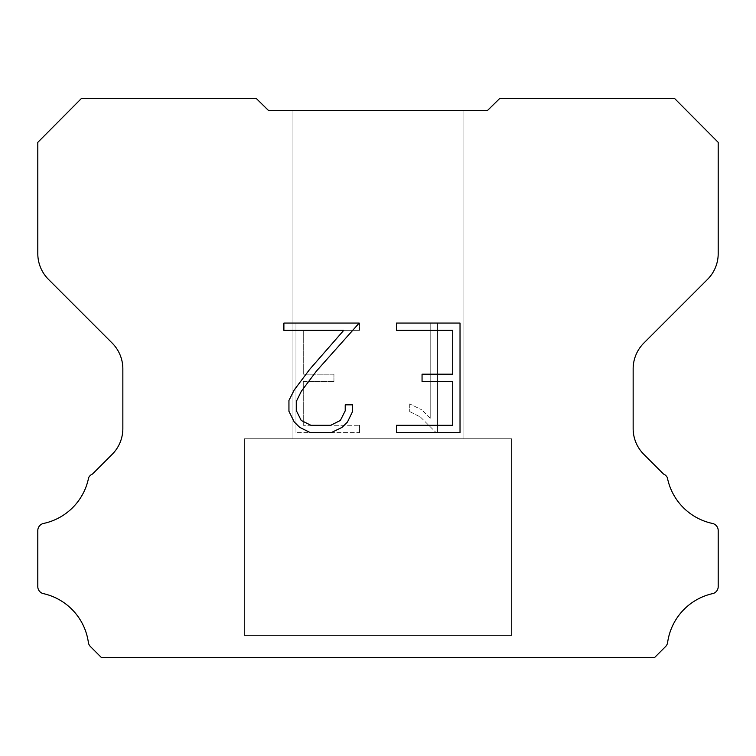 <?xml version="1.0" encoding="UTF-8"?>
<svg xmlns="http://www.w3.org/2000/svg" width="756" height="756" viewBox="0 0 756 756"><rect width="100%" height="100%" fill="white"/><g stroke="black" fill="none" stroke-linecap="round" stroke-linejoin="round"><path stroke-width="0.57" stroke-dasharray="3.78 2.83" d="M463.05 438.754L463.05 110.641L292.95 110.641L292.95 438.754L463.05 438.754L292.95 438.754L463.05 438.754L463.05 110.641L292.95 110.641L292.95 438.754L463.05 438.754L292.95 438.754L463.05 438.754L463.05 110.641L292.95 110.641L292.95 438.754L463.05 438.754L292.95 438.754L463.05 438.754L463.05 110.641L292.95 110.641L292.95 438.754L463.05 438.754L292.95 438.754L463.05 438.754L463.05 110.641L292.95 110.641L292.95 438.754L463.05 438.754L292.95 438.754L463.05 438.754L463.05 110.641L292.95 110.641L292.95 438.754L463.05 438.754L292.95 438.754L463.05 438.754L463.05 110.641L292.95 110.641L292.95 438.754L463.05 438.754L292.95 438.754L463.05 438.754L463.05 110.641L292.95 110.641L292.95 438.754L463.05 438.754L292.95 438.754L463.05 438.754L463.05 110.641L292.95 110.641L292.95 438.754L463.05 438.754L292.95 438.754L463.05 438.754L463.05 110.641L292.95 110.641L292.95 438.754L463.05 438.754L292.95 438.754L463.05 438.754L463.05 110.641L292.95 110.641L292.95 438.754L463.05 438.754L292.95 438.754L463.05 438.754L463.05 110.641L292.95 110.641L292.95 438.754L463.05 438.754L292.95 438.754L463.05 438.754L463.05 110.641L292.95 110.641L292.95 438.754L463.05 438.754L292.95 438.754L463.05 438.754L463.05 110.641L292.95 110.641L292.95 438.754L463.05 438.754L292.95 438.754L463.05 438.754L463.05 110.641L292.95 110.641L292.95 438.754L463.05 438.754L292.95 438.754L463.05 438.754L463.05 110.641L292.95 110.641L292.95 438.754L463.05 438.754L292.95 438.754L292.95 110.641L292.95 438.754L463.05 438.754L463.05 110.641L292.95 110.641L292.95 438.754L463.05 438.754L463.05 110.641L292.95 110.641L292.95 438.754L463.05 438.754L463.05 110.641L292.95 110.641L292.95 438.754L463.05 438.754L463.05 110.641L292.95 110.641L292.95 438.754L463.05 438.754L463.05 110.641L292.95 110.641L292.95 438.754L463.05 438.754L463.05 110.641L292.95 110.641L292.95 438.754L463.05 438.754L463.05 110.641L292.95 110.641L292.95 438.754L463.05 438.754L463.05 110.641L292.95 110.641L292.95 438.754L463.05 438.754L463.05 110.641L292.95 110.641L292.95 438.754L463.05 438.754L463.05 110.641L292.95 110.641L292.95 438.754L463.05 438.754L463.05 110.641L292.95 110.641L292.95 438.754L463.05 438.754L463.05 110.641L292.95 110.641L292.95 438.754L463.05 438.754L463.05 110.641L292.95 110.641L292.95 438.754L463.05 438.754L463.05 110.641L292.95 110.641L463.05 110.641L292.95 110.641L463.05 110.641L463.05 438.754L292.95 438.754M244.349 657.21L511.651 657.21M511.651 635.333L511.651 438.754L244.349 438.754L244.349 635.333L511.651 635.333L244.349 635.333L511.651 635.333L511.651 438.754L244.349 438.754L244.349 635.333L511.651 635.333L244.349 635.333L511.651 635.333L511.651 438.754L244.349 438.754L244.349 635.333L511.651 635.333L244.349 635.333L511.651 635.333L511.651 438.754L244.349 438.754L244.349 635.333L511.651 635.333L244.349 635.333L511.651 635.333L511.651 438.754L244.349 438.754L244.349 635.333L511.651 635.333L244.349 635.333L511.651 635.333L511.651 438.754L244.349 438.754L244.349 635.333L511.651 635.333L244.349 635.333L511.651 635.333L511.651 438.754L244.349 438.754L244.349 635.333L511.651 635.333L244.349 635.333L511.651 635.333L511.651 438.754L244.349 438.754L244.349 635.333L511.651 635.333L244.349 635.333L511.651 635.333L511.651 438.754L244.349 438.754L244.349 635.333L511.651 635.333L244.349 635.333L511.651 635.333L511.651 438.754L244.349 438.754L244.349 635.333L511.651 635.333L244.349 635.333L511.651 635.333L511.651 438.754L244.349 438.754L244.349 635.333L511.651 635.333L244.349 635.333L511.651 635.333L511.651 438.754L244.349 438.754L244.349 635.333L511.651 635.333L244.349 635.333L511.651 635.333L511.651 438.754L244.349 438.754L244.349 635.333L511.651 635.333L244.349 635.333L511.651 635.333L511.651 438.754L244.349 438.754L244.349 635.333L511.651 635.333L244.349 635.333L511.651 635.333L511.651 438.754L244.349 438.754L244.349 635.333L511.651 635.333L244.349 635.333L511.651 635.333L511.651 438.754L244.349 438.754L244.349 635.333L511.651 635.333L244.349 635.333L244.349 438.754L244.349 635.333L511.651 635.333L511.651 438.754L244.349 438.754L244.349 635.333L511.651 635.333L511.651 438.754L244.349 438.754L244.349 635.333L511.651 635.333L511.651 438.754L244.349 438.754L244.349 635.333L511.651 635.333L511.651 438.754L244.349 438.754L244.349 635.333L511.651 635.333L511.651 438.754L244.349 438.754L244.349 635.333L511.651 635.333L511.651 438.754L244.349 438.754L244.349 635.333L511.651 635.333L511.651 438.754L244.349 438.754L244.349 635.333L511.651 635.333L511.651 438.754L244.349 438.754L244.349 635.333L511.651 635.333L511.651 438.754L244.349 438.754L244.349 635.333L511.651 635.333L511.651 438.754L244.349 438.754L244.349 635.333L511.651 635.333L511.651 438.754L244.349 438.754L244.349 635.333L511.651 635.333L511.651 438.754L244.349 438.754L244.349 635.333L511.651 635.333L511.651 438.754L244.349 438.754L244.349 635.333L511.651 635.333L511.651 438.754L244.349 438.754L511.651 438.754L244.349 438.754L511.651 438.754L511.651 635.333L244.349 635.333M244.349 438.754L511.651 438.754M452.721 381.487L452.721 425.297L396.456 425.297L396.456 432.602L460.026 432.602L460.026 323.058L396.456 323.058L396.456 330.363L452.721 330.363L452.721 374.182L422.056 374.182L422.056 381.487L452.721 381.487M352.636 411.396L352.636 404.829L345.218 404.829L345.218 410.829L340.37 420.44L330.741 425.297L310.914 425.297L301.209 420.459L296.437 410.829L296.437 401.209L301.36 391.211L316.547 370.969L359.195 323.058L283.887 323.058L283.887 330.363L343.715 330.363L309.705 369.353L294.226 389.964L288.943 400.444L288.943 411.283L294.226 421.98L299.641 427.32L310.272 432.602L331.308 432.602L342.005 427.405L347.429 422.094L352.636 411.396M303.279 425.297L303.279 381.487L303.279 425.297L359.544 425.297L303.279 425.297M303.279 381.487L333.944 381.487L303.279 381.487M333.944 381.487L333.944 374.182L333.944 381.487M333.944 374.182L303.279 374.182L333.944 374.182M303.279 374.182L303.279 330.363L303.279 374.182M303.279 330.363L359.544 330.363L303.279 330.363M359.544 330.363L359.544 323.058L359.544 330.363M359.544 432.602L359.544 425.297L359.544 432.602L295.974 432.602L359.544 432.602M295.974 323.058L295.974 432.602L295.974 323.058L359.544 323.058L295.974 323.058M409.733 403.902L409.733 411.595L409.733 403.902L421.857 409.884L409.733 403.902M409.733 411.595L420.43 417.01L409.733 411.595M420.43 417.01L435.966 432.46L420.43 417.01M435.966 432.46L437.507 432.46L435.966 432.46M437.507 432.46L437.507 322.916L437.507 432.46M430.202 418.295L421.857 409.884L430.202 418.295L430.202 322.916L430.202 418.295M437.507 322.916L430.202 322.916L437.507 322.916M256.35 98.554L81.336 98.554L37.8 142.355L37.8 253.619A36.449 36.449 0 0 0 48.478 279.389L112.171 343.082A36.449 36.449 0 0 1 122.85 368.862L122.85 428.576A36.449 36.449 0 0 1 112.171 454.347L92.487 474.04A7.286 7.286 0 0 0 88.613 477.773A58.316 58.316 0 0 1 43.574 523.445A7.286 7.286 0 0 0 37.8 530.58L37.8 586.24A7.286 7.286 0 0 0 42.771 593.488A58.316 58.316 0 0 1 88.348 642.269A7.286 7.286 0 0 0 90.389 646.522L101.313 657.446L654.687 657.446L665.611 646.522A7.286 7.286 0 0 0 667.652 642.269A58.316 58.316 0 0 1 713.229 593.488A7.286 7.286 0 0 0 718.2 586.24L718.2 530.58A7.286 7.286 0 0 0 712.426 523.445A58.316 58.316 0 0 1 667.387 477.773A7.286 7.286 0 0 0 663.513 474.04L643.828 454.347A36.449 36.449 0 0 1 633.15 428.576L633.15 368.862A36.449 36.449 0 0 1 643.828 343.082L707.522 279.389A36.449 36.449 0 0 0 718.2 253.619L718.2 142.355L674.664 98.554L499.65 98.554L487.346 110.641L268.654 110.641L256.35 98.554M511.651 657.446L244.349 657.446M292.95 110.641L463.05 110.641"/><path stroke-width="1.13" d="M452.721 425.297L452.721 381.487L422.056 381.487L422.056 374.182L452.721 374.182L452.721 330.363L396.456 330.363L396.456 323.058L460.026 323.058L460.026 432.602L396.456 432.602L396.456 425.297L452.721 425.297M352.636 404.829L352.636 411.396L347.429 422.094L342.005 427.405L331.308 432.602L310.272 432.602L299.641 427.32L294.226 421.98L288.943 411.283L288.943 400.444L294.226 389.964L309.705 369.353L343.715 330.363L283.887 330.363L283.887 323.058L359.195 323.058L316.547 370.969L301.36 391.211L296.437 401.209L296.437 410.829L301.209 420.459L310.914 425.297L330.741 425.297L340.37 420.44L345.218 410.829L345.218 404.829L352.636 404.829M268.654 110.641L256.35 98.554L81.336 98.554L37.8 142.355L37.8 253.619A36.449 36.449 0 0 0 48.478 279.389L112.171 343.082A36.449 36.449 0 0 1 122.85 368.862L122.85 428.576A36.449 36.449 0 0 1 112.171 454.347L92.487 474.04A7.286 7.286 0 0 0 88.613 477.773A58.316 58.316 0 0 1 43.574 523.445A7.286 7.286 0 0 0 37.8 530.58L37.8 586.24A7.286 7.286 0 0 0 42.771 593.488A58.316 58.316 0 0 1 88.348 642.269A7.286 7.286 0 0 0 90.389 646.522L101.313 657.446L654.687 657.446L665.611 646.522A7.286 7.286 0 0 0 667.652 642.269A58.316 58.316 0 0 1 713.229 593.488A7.286 7.286 0 0 0 718.2 586.24L718.2 530.58A7.286 7.286 0 0 0 712.426 523.445A58.316 58.316 0 0 1 667.387 477.773A7.286 7.286 0 0 0 663.513 474.04L643.828 454.347A36.449 36.449 0 0 1 633.15 428.576L633.15 368.862A36.449 36.449 0 0 1 643.828 343.082L707.522 279.389A36.449 36.449 0 0 0 718.2 253.619L718.2 142.355L674.664 98.554L499.65 98.554L487.346 110.641L268.654 110.641"/></g></svg>
